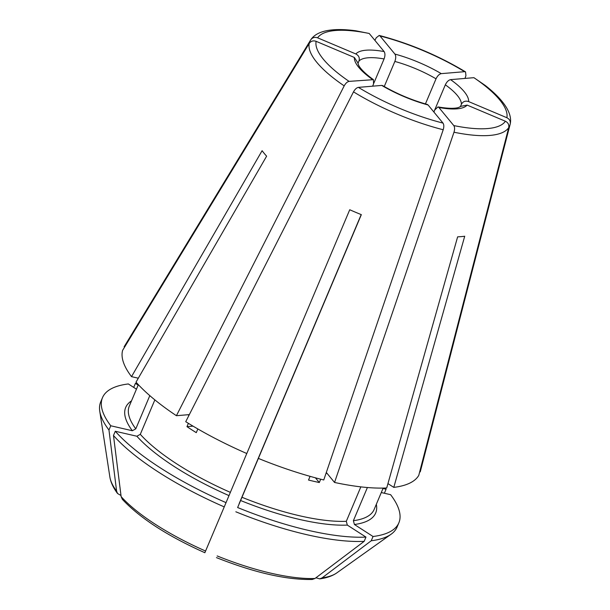 <?xml version="1.0" encoding="UTF-8"?>
<svg xmlns="http://www.w3.org/2000/svg" width="610" height="610" viewBox="0 0 610 610"><rect width="100%" height="100%" fill="white"/><g stroke="black" fill="none" stroke-linecap="round" stroke-linejoin="round"><path stroke-width="0.91" d="M367.395 487.52L353.381 520.711L354.41 524.501L373.038 536.503L371.246 540.757L322.088 577.883L319.739 578.852L315.904 577.8M437.995 106.918C451.781 109.327 457.286 107.985 458.811 107.398L460.886 106.323L467.161 105.103A61.549 18.628 -157.1 0 1 438.872 107.474L453.779 125.576C454.786 127.109 454.854 129.328 453.985 132.225L334.547 482.457A160.857 48.693 22.9 0 0 386.709 487.977L457.637 236.833A123.51 37.385 22.9 0 0 464.713 236.238L393.793 487.382L387.945 483.616M358.406 87.375A102.915 31.156 22.9 0 0 442.997 123.09L428.09 104.989A61.549 18.628 -157.1 0 1 381.738 85.415L358.406 87.375C356.614 87.726 354.974 89.22 353.495 91.866L185.73 421.693A160.857 48.693 22.9 0 0 246.791 453.52L349.736 209.748A123.51 37.385 22.9 0 0 361.333 214.651L261.393 451.263M261.339 451.385L237.633 507.535A160.857 48.693 22.9 0 0 365.962 537.097L364.162 541.352L315.012 578.478L312.198 579.485C286.273 579.942 254.362 572.653 216.458 557.616M197.846 428.952L196.283 432.65A132.881 40.229 -157.1 0 1 186.973 426.657L188.376 423.332M186.973 426.657L193.042 426.146M372.626 86.185L373.518 84.066L373.442 79.666C362.134 71.492 359.191 66.566 358.535 65.026L357.864 62.807L354.357 57.47L316.125 41.328C313.243 40.352 310.94 41.038 309.224 43.401L122.618 350.346A160.857 48.693 22.9 0 0 131.516 376.644L138.302 378.208M316.125 41.328A102.915 31.156 22.9 0 0 349.095 81.382L373.442 79.666M349.095 81.382C347.303 81.725 345.672 83.219 344.192 85.873L176.42 415.7L189.329 414.617M258.388 458.415A160.857 48.693 22.9 0 0 323.757 479.971L443.203 129.747C444.072 126.842 443.996 124.623 442.997 123.09M371.246 540.757A160.857 48.693 22.9 0 0 391.079 534.246A160.857 48.693 22.9 0 0 397.072 527.078L398.864 522.823A160.857 48.693 22.9 0 0 390.613 494.687L381.288 492.544M230.359 492.369L224.244 506.895A160.857 48.693 22.9 0 1 113.483 435.517L115.282 431.262L136.869 436.234L140.3 434.328A132.881 40.229 22.9 0 0 230.359 492.369L246.775 453.512M224.244 506.895L204.99 552.416M357.94 63.44L358.947 61.061A55.952 16.935 -157.1 0 1 384.071 58.949L373.854 83.135M384.254 86.528L394.853 61.435A55.952 16.935 -157.1 0 1 436.028 78.82L425.422 103.929M433.855 111.988L445.33 84.813A55.952 16.935 -157.1 0 1 461.381 104.31L460.359 106.719M433.893 112.034L434.778 109.93L437.988 106.925L438.872 107.474M239.204 503.677A55.952 16.935 22.9 0 0 239.143 503.654L361.242 214.606M237.633 507.535L361.295 214.636M334.547 482.457L326.319 472.468M320.7 479.208L319.304 482.525L315.431 477.828M384.376 493.254L386.092 489.197A160.857 48.693 22.9 0 0 385.055 488.046M383.004 488.488L386.092 489.197M467.161 105.103L505.4 121.245C508.107 122.625 509.22 124.753 508.725 127.627L418.773 475.381A160.857 48.693 22.9 0 1 393.793 487.382M138.157 385.131L135.412 383.362L133.697 387.411M136.449 389.18L128.336 383.949A160.857 48.693 22.9 0 0 102.503 397.636A160.857 48.693 22.9 0 0 110.761 425.772L108.969 430.027L116.609 491.126L117.547 493.498L120.993 495.503M361.196 214.59L275.331 417.82A160.857 48.693 22.9 0 0 275.331 417.82L239.143 503.654M373.038 536.503A160.857 48.693 22.9 0 0 398.864 522.823M137.067 383.293A160.857 48.693 22.9 0 0 135.412 383.362M102.503 397.636L100.711 401.891A160.857 48.693 22.9 0 0 99.75 411.178A160.857 48.693 22.9 0 0 108.969 430.027M138.348 384.681L129.312 406.062A132.881 40.229 22.9 0 0 135.786 428.838L132.347 430.744L110.761 425.772M115.282 431.262A160.857 48.693 22.9 0 0 226.035 502.64M113.483 435.517L121.131 496.616L122.358 499.354C140.148 518.248 167.651 536.038 204.861 552.721M235.841 511.79A160.857 48.693 22.9 0 0 364.162 541.352M241.956 497.264A132.881 40.229 22.9 0 0 346.305 521.306L347.334 525.096L365.962 537.097M176.42 415.7A160.857 48.693 22.9 0 1 136.03 382.135L266.616 156.183A123.51 37.385 22.9 0 1 262.102 150.693L131.516 376.644M135.786 428.838L149.808 395.631M140.3 434.328L154.856 399.878M394.906 54.069A61.549 18.628 -157.1 0 1 441.266 73.642L464.599 71.683A102.915 31.156 22.9 0 0 380.007 35.967L394.906 54.069C396.012 55.845 395.989 58.301 394.853 61.435M380.007 35.967L379.214 35.433L376.225 37.774L374.891 40.367M450.569 79.635A61.549 18.628 -157.1 0 1 468.64 101.588L506.872 117.73A102.915 31.156 22.9 0 0 473.901 77.676L450.569 79.635C448.541 80.085 446.795 81.809 445.33 84.813M473.901 77.676L485.255 85.453C494.824 92.956 501.748 100.109 506.041 106.902C509.914 113.132 511.317 118.797 510.25 123.891L420.252 471.873A160.857 48.693 22.9 0 0 420.313 471.637L451.156 352.42M506.872 117.73C509.586 119.11 510.7 121.237 510.204 124.112M464.599 71.683L465.529 71.881L465.933 75.648L465.003 78.423M358.947 61.061C359.892 57.935 358.855 55.571 355.836 53.962L317.604 37.82C314.722 36.836 312.419 37.523 310.704 39.886L124.249 346.571A160.857 48.693 22.9 0 0 124.097 346.831L124.623 347.052M355.836 53.962A61.549 18.628 -157.1 0 1 384.125 51.583L369.225 33.481L355.714 30.767C343.628 29.143 333.655 29.181 325.793 30.874C318.687 32.46 313.7 35.403 310.818 39.711L310.704 39.886M201.224 219.958L124.097 346.831M420.252 471.873L419.741 471.652M381.738 85.415L382.653 85.606C396.744 93.795 411.628 100.078 427.313 104.455L428.09 104.989M346.305 521.306L360.845 486.871M319.304 482.525A132.881 40.229 -157.1 0 1 308.523 480.039L310.078 476.349M468.64 101.588C465.384 100.543 462.967 101.451 461.381 104.31M441.266 73.642C439.23 74.084 437.484 75.808 436.028 78.82M384.125 51.583C385.223 53.367 385.207 55.823 384.071 58.949M353.495 91.866A108.458 32.833 22.9 0 0 443.203 129.747M322.088 577.883A125.294 37.927 22.9 0 0 336.804 572.897L391.079 534.246M354.41 524.501A135.679 41.076 22.9 0 0 376.324 504.295M353.381 520.711A132.881 40.229 22.9 0 0 374.136 509.48L383.171 488.091M131.508 400.877A135.679 41.076 22.9 0 0 132.347 430.744M117.539 493.498C113.277 487.779 110.723 482.289 109.876 477.043A125.294 37.927 22.9 0 0 116.609 491.126M136.869 436.234A135.679 41.076 22.9 0 0 228.994 495.61M121.131 496.616A125.294 37.927 22.9 0 0 205.57 551.036M240.592 500.505A135.679 41.076 22.9 0 0 347.334 525.096M217.168 555.939A125.294 37.927 22.9 0 0 315.012 578.478M369.225 33.481A102.915 31.156 22.9 0 0 317.604 37.82M309.224 43.401A108.458 32.833 22.9 0 0 344.192 85.873M188.032 414.724A132.881 40.229 22.9 0 0 188.955 415.357M453.985 132.225A108.458 32.833 22.9 0 0 508.725 127.627M326.06 473.238A132.881 40.229 22.9 0 0 327.128 473.444M453.779 125.576A102.915 31.156 22.9 0 0 505.4 121.245M372.428 79.422A61.549 18.628 -157.1 0 1 354.357 57.47M109.876 477.043L99.75 411.178M336.804 572.897C332.465 575.939 326.777 577.929 319.739 578.867M379.214 35.433C409.714 43.47 438.483 55.617 465.529 71.873"/></g></svg>
